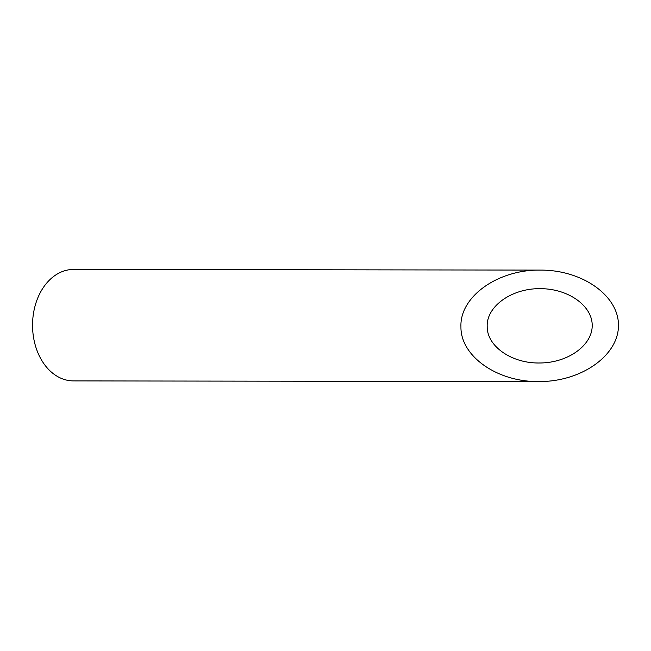 <?xml version="1.0" encoding="UTF-8"?>
<svg xmlns="http://www.w3.org/2000/svg" width="651" height="651" viewBox="0 0 651 651"><rect width="100%" height="100%" fill="white"/><g stroke="black" fill="none" stroke-linecap="round" stroke-linejoin="round"><path stroke-width="0.98" d="M487.192 326.533C486.907 346.12 511.442 363.348 539.109 362.989L540.208 362.981C568.103 362.753 592.386 345.258 592.198 325.516C592.418 305.783 568.168 288.572 540.273 288.678C511.816 288.198 486.289 306.401 487.192 326.533M538.825 381.567L73.433 380.9A55.734 40.964 -89.9 0 1 32.55 325.109A55.734 40.964 -89.9 0 1 73.596 269.433L540.566 270.1C497.877 269.384 459.59 296.685 460.941 326.892C460.509 356.26 497.323 382.104 538.825 381.567L540.468 381.559C582.311 381.209 618.727 354.966 618.45 325.362C618.775 295.749 582.401 269.945 540.566 270.1"/></g></svg>
